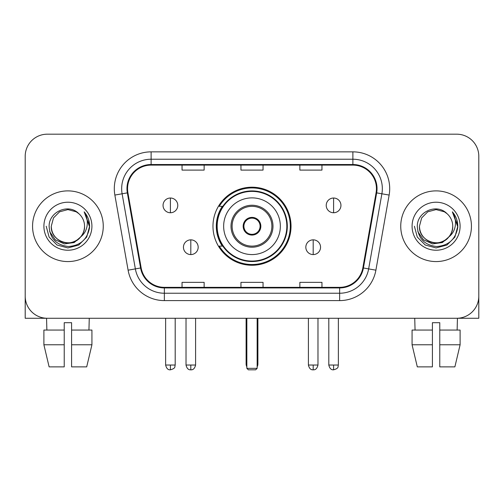 <?xml version="1.0" encoding="UTF-8"?>
<svg xmlns="http://www.w3.org/2000/svg" width="504" height="504" viewBox="0 0 504 504"><rect width="100%" height="100%" fill="white"/><g stroke="black" fill="none" stroke-linecap="round" stroke-linejoin="round"><path stroke-width="0.76" d="M212.972 226.227A39.029 39.029 0 0 0 252 265.255A39.029 39.029 0 0 0 291.029 226.227A39.029 39.029 0 0 0 252 187.198A39.029 39.029 0 0 0 212.972 226.227M222.333 246.109A35.715 35.715 0 0 1 222.333 206.344M25.2 156.272L25.2 296.182A22.088 22.088 0 0 0 47.288 318.27L456.712 318.27A22.088 22.088 0 0 0 478.8 296.182L478.8 156.272A22.088 22.088 0 0 0 456.712 134.184L47.288 134.184A22.088 22.088 0 0 0 25.2 156.272L25.2 296.182M32.565 226.227A35.343 35.343 0 0 0 67.908 261.57A35.343 35.343 0 0 0 103.257 226.227A35.343 35.343 0 0 0 67.908 190.884A35.343 35.343 0 0 0 32.565 226.227A35.343 35.343 0 0 0 67.908 261.57A35.343 35.343 0 0 0 103.257 226.227A35.343 35.343 0 0 0 67.908 190.884A35.343 35.343 0 0 0 32.565 226.227M400.743 226.227A35.343 35.343 0 0 0 436.092 261.57A35.343 35.343 0 0 0 471.435 226.227A35.343 35.343 0 0 0 436.092 190.884A35.343 35.343 0 0 0 400.743 226.227A35.343 35.343 0 0 0 436.092 261.57A35.343 35.343 0 0 0 471.435 226.227A35.343 35.343 0 0 0 436.092 190.884A35.343 35.343 0 0 0 400.743 226.227M127.556 188.672A23.562 23.562 0 0 1 151.118 165.11L352.882 165.11A23.562 23.562 0 0 1 376.085 192.767L362.842 267.876A23.562 23.562 0 0 1 339.639 287.343L164.361 287.343A23.562 23.562 0 0 1 141.158 267.876L127.915 192.767A23.562 23.562 0 0 1 127.556 188.672M126.964 188.672A24.154 24.154 0 0 0 127.329 192.868L140.578 267.977A24.154 24.154 0 0 0 164.361 287.935L339.639 287.935A24.154 24.154 0 0 0 363.422 267.977L376.671 192.868A24.154 24.154 0 0 0 352.882 164.518L151.118 164.518A24.154 24.154 0 0 0 126.964 188.672M114.862 195.067A36.817 36.817 0 0 1 151.118 151.855L352.882 151.855A36.817 36.817 0 0 1 389.138 195.067L375.896 270.175A36.817 36.817 0 0 1 339.639 300.598L164.361 300.598A36.817 36.817 0 0 1 128.104 270.175L114.862 195.067L122.113 193.788A29.453 29.453 0 0 1 151.118 159.22L352.882 159.22A29.453 29.453 0 0 1 381.887 193.788L368.644 268.897A29.453 29.453 0 0 1 339.639 293.233L164.361 293.233A29.453 29.453 0 0 1 135.356 268.897L122.113 193.788A29.453 29.453 0 0 1 121.666 188.672M456.712 134.184L47.288 134.184M47.288 318.27L456.712 318.27M393.385 318.27L478.8 318.27L478.8 156.272M363.422 267.977L368.644 268.897L381.887 193.788L389.138 195.067M240.956 165.11L240.956 170.094L263.044 170.094L263.044 165.11M182.045 165.11L182.045 170.094L204.139 170.094L204.139 165.11M299.861 165.11L299.861 170.094L321.955 170.094L321.955 165.11M263.044 287.343L263.044 282.36L240.956 282.36L240.956 287.343M204.139 287.343L204.139 282.36L182.045 282.36L182.045 287.343M321.955 287.343L321.955 282.36L299.861 282.36L299.861 287.343M80.659 236.918C71.826 248.863 50.4 241.221 51.269 226.227C51.49 232.502 54.268 237.308 59.585 240.641C69.962 247.281 85.119 238.531 84.552 226.227C84.325 232.502 81.553 237.308 76.23 240.641C65.86 247.281 50.702 238.531 51.269 226.227L53.5 217.904L59.585 211.812L67.908 209.588L76.23 211.812L78.813 213.652C68.601 202.948 48.938 211.768 49.121 226.227C49.871 238.379 56.309 245.146 68.443 246.519C80.394 245.65 87.438 239.306 89.58 227.474L89.611 226.227C89.548 220.771 87.734 215.977 84.162 211.844C86.877 216.304 87.835 221.099 87.035 226.227C86.253 230.593 84.13 234.158 80.659 236.918A16.645 16.645 0 0 0 84.552 226.227C85.119 238.531 69.962 247.281 59.585 240.641C54.268 237.308 51.49 232.502 51.269 226.227L53.5 217.904L59.585 211.812M84.552 226.227A16.645 16.645 0 0 0 78.813 213.652M81.724 236.029L74.208 242.531L64.361 243.904L55.301 239.803L49.638 231.626M43.905 226.227A24.003 24.003 0 0 0 67.908 250.23A24.003 24.003 0 0 0 91.917 226.227A24.003 24.003 0 0 0 67.908 202.224A24.003 24.003 0 0 0 43.905 226.227M84.162 211.844L89.605 226.857L88.591 219.649L89.605 226.857L88.591 219.649L89.605 226.857L84.325 212.033L89.605 226.857L84.325 212.033L89.611 226.227L86.707 237.082L78.763 245.026L67.908 247.93L57.059 245.026L49.115 237.082L46.204 226.227M84.325 212.033L89.605 226.869M25.2 288.817L25.2 318.27L110.615 318.27M43.892 330.057L43.892 344.78L49.121 366.874L43.892 344.78L43.892 330.057L64.228 330.057L64.228 322.692L71.593 322.692L71.593 330.057L91.93 330.057L91.93 344.78L86.694 366.874L91.93 344.78L71.593 344.78L71.593 330.057M89.265 318.27L88.943 330.057M64.228 330.057L64.228 366.874L49.121 366.874M43.892 344.78L64.228 344.78M86.694 366.874L71.593 366.874L71.593 344.78M46.557 318.27L46.872 330.057M223.65 226.227A28.35 28.35 0 0 1 252 197.877A28.35 28.35 0 0 1 280.35 226.227A28.35 28.35 0 0 1 252 254.577A28.35 28.35 0 0 1 223.65 226.227A28.35 28.35 0 0 0 252 254.577A28.35 28.35 0 0 0 280.35 226.227M232.117 226.227A19.883 19.883 0 0 0 252 246.109A19.883 19.883 0 0 0 271.883 226.227A19.883 19.883 0 0 0 252 206.344A19.883 19.883 0 0 0 232.117 226.227M222.774 206.344A35.343 35.343 0 0 0 222.774 246.109M286.833 226.227A34.833 34.833 0 0 0 252 191.4A34.833 34.833 0 0 0 217.167 226.227A34.833 34.833 0 0 0 252 261.059A34.833 34.833 0 0 0 286.833 226.227M243.161 226.227A8.839 8.839 0 0 0 252 235.066A8.839 8.839 0 0 0 260.839 226.227A8.839 8.839 0 0 0 252 217.388A8.839 8.839 0 0 0 243.161 226.227M290.291 226.227A38.291 38.291 0 0 1 219.278 246.109L222.825 246.109A35.305 35.305 0 0 0 275.36 252.699A35.305 35.305 0 0 0 275.36 199.754A35.305 35.305 0 0 0 222.825 206.344L219.278 206.344A38.291 38.291 0 0 1 290.291 226.227M243.445 224.015L243.747 224.015A8.543 8.543 0 0 1 260.253 224.015L259.793 224.015A8.102 8.102 0 0 1 252 234.328A8.102 8.102 0 0 1 244.207 224.015A8.102 8.102 0 0 1 259.793 224.015L260.555 224.015M243.747 224.015L244.207 224.015L243.747 224.015M260.555 228.438L260.253 228.438A8.543 8.543 0 0 1 243.747 228.438L243.445 228.438M260.253 228.438L259.793 228.438L260.253 228.438M246.847 318.27L246.847 368.348L257.153 368.348L257.153 318.27M246.847 368.348L248.321 369.816L255.679 369.816L257.153 368.348M170.409 198.022A7.365 7.365 0 0 0 163.05 205.386A7.365 7.365 0 0 0 170.409 212.751A7.365 7.365 0 0 0 177.773 205.386A7.365 7.365 0 0 0 170.409 198.022L170.409 212.751A7.365 7.365 0 0 0 177.773 205.386A7.365 7.365 0 0 0 170.409 198.022M333.591 198.022A7.365 7.365 0 0 0 326.227 205.386A7.365 7.365 0 0 0 333.591 212.751A7.365 7.365 0 0 0 340.95 205.386A7.365 7.365 0 0 0 333.591 198.022L333.591 212.751A7.365 7.365 0 0 0 340.95 205.386A7.365 7.365 0 0 0 333.591 198.022M190.808 239.847A7.365 7.365 0 0 0 183.443 247.212A7.365 7.365 0 0 0 190.808 254.577A7.365 7.365 0 0 0 198.173 247.212A7.365 7.365 0 0 0 190.808 239.847L190.808 254.577A7.365 7.365 0 0 0 198.173 247.212A7.365 7.365 0 0 0 190.808 239.847M313.192 239.847A7.365 7.365 0 0 0 305.827 247.212A7.365 7.365 0 0 0 313.192 254.577A7.365 7.365 0 0 0 320.557 247.212A7.365 7.365 0 0 0 313.192 239.847L313.192 254.577A7.365 7.365 0 0 0 320.557 247.212A7.365 7.365 0 0 0 313.192 239.847M412.07 330.057L412.07 344.78L417.306 366.874L412.07 344.78L412.07 330.057L432.407 330.057L432.407 322.692L439.771 322.692L439.771 330.057L460.108 330.057L460.108 344.78L454.879 366.874L460.108 344.78L439.771 344.78L439.771 330.057M457.443 318.27L457.128 330.057M432.407 330.057L432.407 366.874L417.306 366.874M412.07 344.78L432.407 344.78M454.879 366.874L439.771 366.874L439.771 344.78M414.735 318.27L415.057 330.057M452.731 226.227C453.298 238.531 438.14 247.281 427.77 240.641C422.446 237.308 419.674 232.502 419.448 226.227L421.678 217.904L427.77 211.812L436.092 209.588L444.415 211.812L446.991 213.652C436.779 202.948 417.117 211.768 417.299 226.227C418.049 238.379 424.494 245.146 436.628 246.519C448.573 245.65 455.616 239.306 457.758 227.474L457.796 226.227C457.733 220.771 455.918 215.977 452.346 211.844C455.062 216.304 456.019 221.099 455.213 226.227C454.438 230.593 452.315 234.158 448.844 236.918A16.645 16.645 0 0 0 452.731 226.227C452.51 232.502 449.732 237.308 444.415 240.641C434.039 247.281 418.881 238.531 419.448 226.227C419.674 232.502 422.446 237.308 427.77 240.641C438.14 247.281 453.298 238.531 452.731 226.227A16.645 16.645 0 0 0 446.991 213.652M448.844 236.918C440.011 248.863 418.585 241.221 419.448 226.227M449.902 236.029L442.386 242.531L432.545 243.904L423.48 239.803L417.822 231.626M412.083 226.227A24.003 24.003 0 0 0 436.092 250.23A24.003 24.003 0 0 0 460.095 226.227A24.003 24.003 0 0 0 436.092 202.224A24.003 24.003 0 0 0 412.083 226.227M452.346 211.844L457.783 226.857L456.775 219.649L457.783 226.857L456.775 219.649L457.783 226.857L452.51 212.033L457.783 226.857L452.51 212.033L457.796 226.227L454.885 237.082L446.941 245.026L436.092 247.93L425.237 245.026L417.293 237.082L414.389 226.227M452.51 212.033L457.783 226.869M352.882 151.855L352.882 164.518M122.113 193.788L127.329 192.868M164.361 300.598L164.361 287.935M339.639 287.935L339.639 300.598M128.104 270.175L140.578 267.977M376.671 192.868L381.887 193.788M151.118 151.855L151.118 164.518M368.644 268.897L375.896 270.175M272.985 226.227A20.985 20.985 0 0 0 252 205.241A20.985 20.985 0 0 0 231.015 226.227A20.985 20.985 0 0 0 252 247.212A20.985 20.985 0 0 0 272.985 226.227M246.109 318.27L246.109 363.926L246.847 363.926M257.153 363.926L257.891 363.926L257.891 318.27M170.409 365.035L165.627 365.035C166.459 368.443 168.053 370.043 170.409 369.816L170.409 365.035L175.197 365.035L175.197 318.27M333.591 365.035L328.803 365.035C329.641 368.443 331.235 370.043 333.591 369.816L333.591 365.035L338.373 365.035L338.373 318.27M190.808 365.035L186.02 365.035C186.858 368.443 188.452 370.043 190.808 369.816L190.808 365.035L195.596 365.035L195.596 318.27M313.192 365.035L308.404 365.035C309.242 368.443 310.836 370.043 313.192 369.816L313.192 365.035L317.98 365.035L317.98 318.27M246.109 363.926A5.89 5.89 0 0 0 246.847 366.78M257.153 366.78A5.89 5.89 0 0 0 257.891 363.926M165.627 365.035L165.627 318.27M175.197 365.035C174.523 366.515 176.217 368.204 170.409 369.816M328.803 365.035L328.803 318.27M338.373 365.035C337.699 366.515 339.4 368.204 333.591 369.816M186.02 365.035L186.02 318.27M195.596 365.035C194.758 368.443 193.164 370.043 190.808 369.816M308.404 365.035L308.404 318.27M317.98 365.035C317.142 368.443 315.548 370.043 313.192 369.816"/></g></svg>
